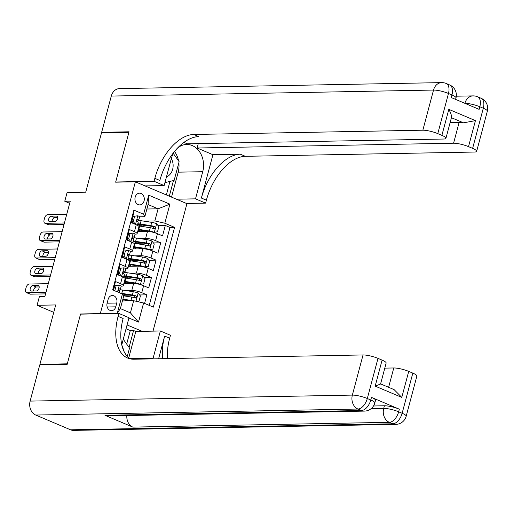 <?xml version="1.0" encoding="UTF-8"?>
<svg xmlns="http://www.w3.org/2000/svg" width="513" height="513" viewBox="0 0 513 513"><rect width="100%" height="100%" fill="white"/><g stroke="black" fill="none" stroke-linecap="round" stroke-linejoin="round"><path stroke-width="0.77" d="M135.169 197.152A5.861 4.694 88.9 0 0 139.735 204.905A5.861 4.694 88.9 0 0 144.082 200.936A5.861 4.694 88.9 0 0 139.517 193.183A5.861 4.694 88.9 0 0 135.169 197.152M153.015 331.129L186.937 203.648L135.374 181.807L100.304 313.603L100.695 313.77M135.374 181.807L115.643 182.173L128.91 132.316L101.51 132.829L85.709 192.221L67.075 192.567L64.766 201.237L69.665 203.315M41.078 364.833L39.911 364.339L55.712 304.94L37.083 305.293L53.743 312.346M80.971 314.136L80.579 313.969L67.312 363.826L39.911 364.339M133.399 211.952L133.951 212.183L131.187 222.591L136.272 224.745L134.425 231.677A7.329 1.475 14.9 0 1 137.125 233.646A7.329 1.475 14.9 0 1 135.618 234.12L134.9 234.133M134.425 231.677L129.34 229.523L126.57 239.93L131.655 242.085L129.808 249.023A7.329 1.475 14.9 0 1 132.508 250.985A7.329 1.475 14.9 0 1 131.001 251.466L130.289 251.479M129.808 249.023L124.723 246.868L121.953 257.269L127.044 259.424L125.198 266.362A7.329 1.475 14.9 0 1 127.891 268.331A7.329 1.475 14.9 0 1 126.384 268.806L125.672 268.818M125.198 266.362L120.113 264.208L117.342 274.615L122.427 276.77A7.329 1.475 14.9 0 1 125.127 278.732L123.28 285.67A7.329 1.475 14.9 0 1 121.773 286.145L121.062 286.158M144.57 303.407L146.853 294.834L139.613 294.969M129.738 295.148L123.101 295.276M123.819 283.644L133.649 283.458A7.329 1.475 14.9 0 1 143.608 285.741L148.699 287.896L151.463 277.488L144.23 277.623M134.348 277.809L127.718 277.931M128.436 266.305L138.266 266.119A7.329 1.475 -165.1 0 1 148.225 268.402L153.31 270.556L156.08 260.149L148.841 260.283M138.965 260.469L132.328 260.591M133.047 248.959L142.877 248.779A7.329 1.475 -165.1 0 1 152.836 251.056L157.927 253.21L160.691 242.809L153.458 242.944M143.576 243.124L136.945 243.252M128.436 234.255L128.077 234.261M123.819 251.601L123.466 251.607M119.208 268.94L118.849 268.947M37.083 305.293L39.392 296.617L44.868 296.514L70.249 201.141L64.766 201.237M115.752 306.832L116.765 303.016A5.681 4.553 88.9 0 0 112.341 295.507A5.681 4.553 88.9 0 0 108.128 299.355L107.114 303.17A5.681 4.553 88.9 0 0 111.539 310.679A5.681 4.553 88.9 0 0 115.752 306.832L107.185 306.992M142.152 331.327L127.07 324.941M144.833 216.698L143.64 214.254L133.887 210.118L112.661 289.89L122.415 294.026L123.607 296.469L120.375 308.608L130.411 312.853L133.643 300.714L143.602 302.997L153.355 307.127L174.58 227.355L164.827 223.226L154.868 220.943L158.094 208.804L148.065 204.559L144.833 216.698L139.517 216.794M143.64 214.254L148.719 195.177L169.899 204.148L164.827 223.226M143.602 302.997L138.523 322.074L128.917 318.002M118.15 313.443L117.342 313.097L122.415 294.026A11.632 2.341 14.9 0 1 122.754 294.077L133.361 295.706A2.475 0.5 14.9 0 1 134.451 295.937L135.278 297.335M139.299 238.494L145.647 238.372A7.329 1.475 14.9 0 1 155.606 240.655L160.691 242.809M137.664 231.619L147.494 231.434L145.647 238.372M134.688 255.833L141.037 255.711A7.329 1.475 14.9 0 1 150.995 257.994L156.08 260.149M130.071 273.173L136.42 273.057A7.329 1.475 14.9 0 1 146.378 275.334L151.463 277.488M114.591 286.28L114.232 286.286M125.461 290.518L131.809 290.396A7.329 1.475 14.9 0 1 141.761 292.679L146.853 294.834M149.238 305.382L169.976 227.445L165.308 225.464L158.068 225.598M147.494 231.434A7.329 1.475 -165.1 0 1 157.453 233.716L162.538 235.871L165.308 225.464M113.213 290.127L115.496 281.547L120.581 283.702A7.329 1.475 14.9 0 1 123.28 285.67M133.047 216.916L132.694 216.922M122.421 300.926L133.643 300.714M80.579 313.969L100.304 313.603M146.878 209.015L158.094 208.804L169.899 204.148M143.916 221.148L154.868 220.943M148.193 225.784L141.556 225.906M127.891 268.331L129.738 261.393A7.329 1.475 -165.1 0 0 127.044 259.424M132.508 250.985L134.355 244.053A7.329 1.475 -165.1 0 0 131.655 242.085M169.976 227.445L174.58 227.355M137.125 233.646L138.965 226.708A7.329 1.475 -165.1 0 0 136.272 224.745M120.375 308.608L117.342 313.097M130.411 312.853L138.523 322.074M148.719 195.177L148.065 204.559M45.984 292.333L26.92 292.692A3.662 2.065 -67 0 1 26.413 292.596A3.662 2.065 -67 0 1 25.65 289.261L26.112 287.53A3.662 2.065 -67 0 1 29.228 284.022L48.286 283.663M26.413 292.596L29.895 294.071A3.662 2.065 113 0 0 30.402 294.167L45.567 293.885M119.414 285.145L114.739 285.722L119.414 285.145A4.854 0.975 14.9 0 1 121.132 286.414L120.254 289.71A4.854 0.975 -165.1 0 0 119.446 288.883L118.439 289.678L118.894 290.967A4.854 0.975 14.9 0 1 119.702 291.794L119.439 292.763M114.085 288.197A11.632 2.341 14.9 0 1 113.726 288.197M116.162 285.696L114.809 290.8M114.739 285.722L113.533 290.262M31.28 291.057A2.931 1.654 113 0 1 30.876 290.98A2.931 1.654 113 0 1 30.37 287.973A2.931 1.654 113 0 1 32.755 285.51L38.02 285.408A2.931 1.654 113 0 1 38.424 285.484A2.931 1.654 113 0 1 38.93 288.492A2.931 1.654 113 0 1 36.538 290.961L31.28 291.057M118.824 290.916L120.164 289.839A4.854 0.975 -165.1 0 0 120.254 289.71M33.602 291.012A2.931 1.654 113 0 1 36.243 286.985L39.18 286.927M137.08 301.503L139.029 301.169L140.415 295.969L138.087 293.051A4.854 0.975 -165.1 0 0 133.258 291.717L122.652 290.082A14.018 2.822 -165.1 0 0 120.222 289.781M122.973 295.167A5.771 1.161 14.9 0 1 123.37 295.777L123.37 295.777M132.687 300.733A4.854 0.975 -165.1 0 0 130.95 300.387L122.896 299.15M129.988 300.785L122.754 299.675M123.267 295.777L131.828 297.091A4.854 0.975 14.9 0 1 135.477 297.989C136.913 297.745 137.099 297.053 136.028 295.911A4.854 0.975 -165.1 0 0 132.38 295.007L121.773 293.378A14.018 2.822 -165.1 0 0 120.465 293.199M135.477 297.989L135.836 298.047M123.261 339.253L129.52 348.083L127.32 356.343M123.409 350.058A11.908 9.542 88.9 0 0 121.882 345.307M166.462 176.889A11.908 9.542 88.9 0 0 169.944 174.458A11.908 9.542 88.9 0 0 171.329 158.607M173.323 153.477L179.12 161.659L174.138 180.384L164.929 182.666M373.502 405.982L384.41 405.777A10.991 2.212 14.9 0 1 399.345 409.194L371.476 397.389A10.991 2.212 14.9 0 1 375.522 400.339L374.83 402.942A10.991 2.212 -165.1 0 0 370.784 399.993L371.476 397.389M67.171 364.345L80.535 314.142L118.894 313.43L118.105 316.374A45.798 25.81 -67 0 0 127.647 358.036A45.798 25.81 -67 0 0 133.976 359.222L363.044 354.951A10.991 2.212 14.9 0 1 377.985 358.369L367.302 398.518L370.784 399.993A10.991 6.194 -67 0 1 361.441 410.522L357.959 409.041L35.724 415.049A10.991 8.804 -91.1 0 1 30.126 401.102L39.77 364.858L67.171 364.345M152.919 358.869A20.61 16.512 88.9 0 0 153.131 358.132L160.351 330.988L170.451 335.271L169.668 338.214A45.798 25.81 -67 0 0 167.469 358.593M118.894 313.43L128.994 317.707L121.773 344.839M158.62 358.76L164.654 336.092A45.798 25.81 -67 0 0 162.666 358.683M380.575 383.897L394.099 389.623L401.788 397.395L375.17 386.122L382.095 360.113L377.985 358.369M382.095 360.113A10.991 2.212 14.9 0 1 386.142 363.063L380.595 383.904M70.557 429.804L392.798 423.802A10.991 8.804 88.9 0 0 395.767 424.386L73.532 430.388A10.991 8.804 -91.1 0 1 70.557 429.804L35.724 415.049M104.966 415.299L361.441 410.522A10.991 8.804 88.9 0 0 364.416 411.105L107.942 415.883A10.991 8.804 -91.1 0 1 104.966 415.299L132.835 427.105A10.991 8.804 -91.1 0 1 126.839 415.53M126.685 344.082L130.283 330.564L126.051 328.769M130.283 330.564L133.572 330.5L135.798 331.449L160.351 330.988M384.788 368.135L393.772 367.968A10.991 2.212 14.9 0 1 408.714 371.386L401.788 397.395M399.345 409.194L398.659 411.798L402.141 413.273L412.824 373.124L408.714 371.386M412.824 373.124A10.991 2.212 14.9 0 1 416.87 376.074L406.187 416.223A10.991 2.212 -165.1 0 0 402.141 413.273A10.991 6.194 -67 0 1 392.798 423.802L389.309 422.327L132.835 427.105M118.105 316.374L123.126 318.502A45.798 25.81 -67 0 0 130.257 358.863M375.17 386.122L380.511 384.051M135.798 331.449L128.795 357.766M129.064 347.442L133.572 330.5M102.818 132.803L101.651 132.309L111.295 96.066L433.53 90.057A10.991 8.804 88.9 0 1 441.687 82.612A10.991 10.991 0 0 1 446.175 83.478A10.991 6.194 113 0 1 448.465 93.475L437.781 133.624A10.991 2.212 -165.1 0 0 422.847 130.206L433.53 90.057A10.991 2.212 14.9 0 1 448.465 93.475L451.947 94.95L451.254 97.553L479.129 109.359L479.822 106.755L483.304 108.237A10.991 2.212 14.9 0 1 487.35 111.18L476.667 151.329A10.991 2.212 -165.1 0 0 472.62 148.379L483.304 108.237A10.991 6.194 -67 0 0 481.014 98.233A10.991 10.991 0 0 1 487.35 111.18M101.651 132.309L129.052 131.796L115.694 182L116.079 182.166M176.44 199.204L195.511 198.845L202.731 171.708A20.61 16.512 88.9 0 0 186.668 144.461A20.61 16.512 88.9 0 0 176.863 148.744M174.997 150.86A20.61 16.512 88.9 0 0 171.38 158.427L164.154 185.565L154.054 181.288L154.836 178.338A45.798 25.81 113 0 1 193.773 134.47L422.847 130.206M195.511 198.845L205.617 203.122L206.399 200.179A45.798 25.81 113 0 1 245.336 156.311L474.41 152.047A10.991 2.212 -165.1 0 0 476.667 151.329M212.921 154.702L201.385 198.05A45.798 25.81 113 0 1 240.321 154.189L212.921 154.702L197.101 148.001L198.268 143.602M183.891 142.402L187.207 143.807L443.681 139.029A10.991 2.212 -165.1 0 0 445.938 138.311A10.991 2.212 -165.1 0 0 441.892 135.361L448.817 109.352L475.436 120.626L463.521 122.825L451.427 117.701M475.436 120.626L468.51 146.641L472.62 148.379M468.51 146.641A10.991 2.212 -165.1 0 0 453.575 143.217L459.109 122.408A10.991 2.212 14.9 0 1 463.521 122.825M197.101 148.001L453.575 143.217M111.295 96.066A10.991 8.804 -91.1 0 1 119.452 88.614L441.687 82.612M145.089 185.918L164.154 185.565M115.694 182L154.054 181.288M186.546 203.481L205.617 203.122M437.781 133.624L441.892 135.361M450.125 122.575L459.109 122.408M154.836 178.338L159.857 180.461A45.798 25.81 113 0 1 198.794 136.599L193.773 134.47M451.382 117.682C451.85 116.118 450.998 113.335 448.817 109.352M174.523 151.515A20.61 16.512 -91.1 0 1 178.562 160.87M178.845 162.704A20.61 16.512 -91.1 0 1 178.184 172.163L171.541 197.127M169.309 196.178L173.471 180.55M166.372 194.934L169.963 181.416M50.595 274.994L31.537 275.353A3.662 2.065 -67 0 1 31.03 275.257A3.662 2.065 -67 0 1 30.267 271.922L30.729 270.191A3.662 2.065 -67 0 1 33.839 266.677L52.903 266.324M31.03 275.257L34.512 276.731A3.662 2.065 113 0 0 35.019 276.828L50.184 276.545M124.031 267.805L119.356 268.382L124.031 267.805A4.854 0.975 14.9 0 1 125.743 269.075L124.871 272.371A4.854 0.975 -165.1 0 0 124.063 271.544L123.049 272.339L123.505 273.621A4.854 0.975 14.9 0 1 124.313 274.449L123.556 277.296M118.695 270.858A11.632 2.341 14.9 0 1 118.343 270.858M120.779 268.357L119.394 273.557L121.722 276.475M119.356 268.382L117.971 273.583L119.394 273.557M119.529 275.539L117.971 273.583M35.897 273.718A2.931 1.654 113 0 1 35.487 273.641A2.931 1.654 113 0 1 34.98 270.633A2.931 1.654 113 0 1 37.372 268.164L42.63 268.068A2.931 1.654 113 0 1 43.034 268.145A2.931 1.654 113 0 1 43.541 271.153A2.931 1.654 113 0 1 41.155 273.615L35.897 273.718M117.919 274.859A14.018 2.822 -165.1 0 0 119.029 274.917M118.413 274.134A11.632 2.341 14.9 0 1 117.464 274.147M123.434 273.576L124.781 272.493A4.854 0.975 -165.1 0 0 124.871 272.371M38.218 273.673A2.931 1.654 113 0 1 40.854 269.639L43.791 269.588M55.212 257.654L36.147 258.007A3.662 2.065 -67 0 1 35.641 257.911A3.662 2.065 -67 0 1 34.878 254.583L35.339 252.845A3.662 2.065 -67 0 1 38.456 249.337L57.52 248.985M35.641 257.911L39.123 259.392A3.662 2.065 113 0 0 39.629 259.482L54.801 259.2M128.641 250.459L123.966 251.043L128.641 250.459A4.854 0.975 14.9 0 1 130.36 251.736L129.481 255.032A4.854 0.975 -165.1 0 0 128.673 254.198L127.666 254.993L128.122 256.282A4.854 0.975 14.9 0 1 128.93 257.109L128.173 259.956M123.312 253.518A11.632 2.341 14.9 0 1 122.953 253.512M125.396 251.017L124.011 256.218L126.333 259.129M123.966 251.043L122.588 256.243L124.011 256.218M124.146 258.199L122.588 256.243M40.508 256.372A2.931 1.654 113 0 1 40.104 256.301A2.931 1.654 113 0 1 39.597 253.294A2.931 1.654 113 0 1 41.983 250.825L47.247 250.729A2.931 1.654 113 0 1 47.651 250.799A2.931 1.654 113 0 1 48.158 253.807A2.931 1.654 113 0 1 45.772 256.276L40.508 256.372M122.53 257.513A14.018 2.822 -165.1 0 0 123.646 257.571M123.024 256.795A11.632 2.341 14.9 0 1 122.081 256.808M128.051 256.231L129.398 255.153A4.854 0.975 -165.1 0 0 129.481 255.032M42.829 256.333A2.931 1.654 113 0 1 45.471 252.3L48.408 252.249M59.822 240.308L40.764 240.668A3.662 2.065 -67 0 1 40.258 240.571A3.662 2.065 -67 0 1 39.495 237.237L39.956 235.505A3.662 2.065 -67 0 1 43.066 231.998L62.131 231.639M40.258 240.571L43.74 242.046A3.662 2.065 113 0 0 44.246 242.142L59.412 241.86M133.258 233.12L128.583 233.697L133.258 233.12A4.854 0.975 14.9 0 1 134.977 234.39L134.098 237.686A4.854 0.975 -165.1 0 0 133.29 236.859L132.277 237.654L132.739 238.943A4.854 0.975 14.9 0 1 133.54 239.77L132.784 242.611M127.923 236.172A11.632 2.341 14.9 0 1 127.57 236.172M130.007 233.671L128.622 238.872L130.95 241.79M128.583 233.697L127.198 238.904L128.622 238.872M128.757 240.86L127.198 238.904M45.125 239.032A2.931 1.654 113 0 1 44.721 238.955A2.931 1.654 113 0 1 44.214 235.948A2.931 1.654 113 0 1 46.6 233.486L51.858 233.383A2.931 1.654 113 0 1 52.268 233.46A2.931 1.654 113 0 1 52.775 236.467A2.931 1.654 113 0 1 50.383 238.936L45.125 239.032M127.147 240.174A14.018 2.822 -165.1 0 0 128.263 240.231L128.167 240.603M127.641 239.456A11.632 2.341 14.9 0 1 126.692 239.468M132.662 238.891L134.008 237.814A4.854 0.975 -165.1 0 0 134.098 237.686M47.446 238.987A2.931 1.654 113 0 1 50.082 234.96L53.019 234.903M64.439 222.969L45.375 223.322A3.662 2.065 -67 0 1 44.868 223.232A3.662 2.065 -67 0 1 44.105 219.897L44.567 218.166A3.662 2.065 -67 0 1 47.683 214.652L66.748 214.299M44.868 223.232L48.357 224.707A3.662 2.065 113 0 0 48.857 224.803L64.029 224.521M137.869 215.774L133.2 216.358L137.869 215.774A4.854 0.975 14.9 0 1 139.587 217.05L138.709 220.346A4.854 0.975 -165.1 0 0 137.901 219.519L136.894 220.314L137.349 221.597A4.854 0.975 14.9 0 1 138.157 222.424L137.401 225.271M132.54 218.833A11.632 2.341 14.9 0 1 132.187 218.833M134.624 216.332L133.239 221.533L135.56 224.45M133.2 216.358L131.815 221.558L133.239 221.533M133.374 223.514L131.815 221.558M49.735 221.693A2.931 1.654 113 0 1 49.331 221.616A2.931 1.654 113 0 1 48.825 218.609A2.931 1.654 113 0 1 51.217 216.14L56.475 216.044A2.931 1.654 113 0 1 56.879 216.12A2.931 1.654 113 0 1 57.385 219.128A2.931 1.654 113 0 1 55 221.59L49.735 221.693M131.764 222.834A14.018 2.822 -165.1 0 0 132.873 222.892L132.784 223.264M132.251 222.11A11.632 2.341 14.9 0 1 131.309 222.123M137.279 221.552L138.625 220.468A4.854 0.975 -165.1 0 0 138.709 220.346M52.063 221.648A2.931 1.654 113 0 1 54.699 217.615L57.636 217.563M125.916 282.105L124.819 282.124A1.097 0.622 -67 0 0 124.454 282.272M139.607 284.394L143.64 283.83L145.025 278.63L142.704 275.712A4.854 0.975 -165.1 0 0 137.869 274.372L127.269 272.743A14.018 2.822 -165.1 0 0 124.832 272.441M124.883 276.443A11.632 2.341 -165.1 0 0 125.929 276.917A5.771 1.161 14.9 0 1 127.981 278.437L127.981 278.45M140.395 284.382A4.854 0.975 -165.1 0 0 135.567 283.041L124.96 281.413A14.018 2.822 -165.1 0 0 124.435 281.336M135.368 283.561L125.935 282.112A11.632 2.341 -165.1 0 0 124.287 281.894L124.819 282.124M126.519 283.593A5.771 1.161 -165.1 0 0 124.499 282.291L124.14 283.638M124.614 277.95A14.018 2.822 14.9 0 1 125.839 278.117L136.439 279.752A4.854 0.975 14.9 0 1 140.087 280.649C141.53 280.406 141.71 279.713 140.645 278.565A4.854 0.975 -165.1 0 0 136.997 277.668L126.39 276.039A14.018 2.822 -165.1 0 0 123.973 275.738M123.8 276.392A11.632 2.341 14.9 0 1 127.371 276.738L137.971 278.367A2.475 0.5 14.9 0 1 139.068 278.597L139.895 279.995M140.087 280.649L140.447 280.707M130.526 264.766L129.436 264.785A1.097 0.622 -67 0 0 129.064 264.932M144.224 267.055L148.257 266.484L149.642 261.284L147.314 258.372A4.854 0.975 -165.1 0 0 142.486 257.032L131.879 255.403A14.018 2.822 -165.1 0 0 129.449 255.096M129.494 259.103A11.632 2.341 -165.1 0 0 130.539 259.578A5.771 1.161 14.9 0 1 132.598 261.098L132.591 261.104M145.006 267.042A4.854 0.975 -165.1 0 0 140.177 265.702L129.571 264.073A14.018 2.822 -165.1 0 0 129.045 263.996M139.978 266.221L130.552 264.772A11.632 2.341 -165.1 0 0 128.898 264.554L129.436 264.785M131.136 266.253A5.771 1.161 -165.1 0 0 129.109 264.952L128.75 266.298M129.225 260.604A14.018 2.822 14.9 0 1 130.449 260.777L141.056 262.406A4.854 0.975 14.9 0 1 144.704 263.304C146.141 263.066 146.327 262.374 145.256 261.226A4.854 0.975 -165.1 0 0 141.607 260.328L131.001 258.693A14.018 2.822 -165.1 0 0 128.59 258.392M128.41 259.052A11.632 2.341 14.9 0 1 131.982 259.392L142.588 261.027A2.475 0.5 14.9 0 1 143.678 261.252L144.512 262.656M144.704 263.304L145.064 263.361M135.143 247.426L134.047 247.446A1.097 0.622 -67 0 0 133.681 247.593M148.834 249.716L152.874 249.145L154.253 243.944L151.931 241.027A4.854 0.975 -165.1 0 0 147.103 239.693L136.496 238.058A14.018 2.822 -165.1 0 0 134.066 237.756M134.111 241.764A11.632 2.341 -165.1 0 0 135.156 242.232A5.771 1.161 14.9 0 1 137.208 243.752L137.208 243.765M149.623 249.696A4.854 0.975 -165.1 0 0 144.794 248.363L134.188 246.727A14.018 2.822 -165.1 0 0 133.662 246.65M144.595 248.876L135.169 247.426A11.632 2.341 -165.1 0 0 133.515 247.215L134.047 247.446M135.746 248.908A5.771 1.161 -165.1 0 0 133.726 247.612L133.367 248.952M133.842 243.265A14.018 2.822 14.9 0 1 135.066 243.438L145.673 245.067A4.854 0.975 14.9 0 1 149.321 245.964C150.758 245.721 150.944 245.028 149.873 243.88A4.854 0.975 -165.1 0 0 146.224 242.982L135.618 241.354A14.018 2.822 -165.1 0 0 133.2 241.052M133.027 241.713A11.632 2.341 14.9 0 1 136.599 242.053L147.199 243.681A2.475 0.5 14.9 0 1 148.295 243.912L149.123 245.31M149.321 245.964L149.674 246.022M139.754 230.081L138.664 230.1A1.097 0.622 -67 0 0 138.292 230.247M153.451 232.37L157.485 231.805L158.87 226.605L156.542 223.687A4.854 0.975 -165.1 0 0 151.713 222.347L141.107 220.718A14.018 2.822 -165.1 0 0 138.677 220.417M138.728 224.418A11.632 2.341 -165.1 0 0 139.767 224.893A5.771 1.161 14.9 0 1 141.825 226.413L141.825 226.413M154.233 232.357A4.854 0.975 -165.1 0 0 149.405 231.017L138.805 229.388A14.018 2.822 -165.1 0 0 138.279 229.311M149.206 231.536L139.78 230.087A11.632 2.341 -165.1 0 0 138.125 229.869M140.363 231.568A5.771 1.161 -165.1 0 0 138.337 230.266L137.984 231.613M138.452 225.925A14.018 2.822 14.9 0 1 139.677 226.092L150.283 227.727A4.854 0.975 14.9 0 1 153.932 228.625C155.368 228.381 155.554 227.689 154.49 226.541A4.854 0.975 -165.1 0 0 150.835 225.643L140.235 224.014A14.018 2.822 -165.1 0 0 137.817 223.713M137.638 224.367A11.632 2.341 14.9 0 1 141.21 224.713L151.816 226.342A2.475 0.5 14.9 0 1 152.912 226.573L153.74 227.971M153.932 228.625L154.291 228.683M142.877 248.779L141.037 255.711M138.266 266.119L136.42 273.057M133.649 283.458L131.809 290.396M143.608 285.741L141.761 292.679M157.453 233.716L155.606 240.655M152.836 251.056L150.995 257.994M148.225 268.402L146.378 275.334M122.427 276.77L120.581 283.702M107.108 303.196L116.765 303.016M30.402 294.167L26.92 292.692M119.33 285.157L117.522 291.948M32.755 285.51L36.243 286.985M38.02 285.408L38.757 285.722M118.952 288.896L119.446 288.883M135.983 301.253L138.144 293.128M121.773 293.378L122.652 290.082M132.38 295.007L133.258 291.717M130.95 300.387L131.828 297.091M134.451 295.937L136.028 295.911M164.654 336.092L169.668 338.214M30.126 401.102L352.36 395.1L363.044 354.951M371.181 408.611L383.718 408.38L384.41 405.777M388.63 387.309L393.772 367.968M352.36 395.1A10.991 8.804 88.9 0 0 357.959 409.041A10.991 6.194 113 0 0 367.302 398.518A10.991 2.212 -165.1 0 0 352.36 395.1M383.718 408.38A10.991 8.804 88.9 0 0 389.309 422.327A10.991 6.194 113 0 0 398.659 411.798A10.991 2.212 -165.1 0 0 383.718 408.38M129.815 358.561L153.131 358.132M201.385 198.05L206.399 200.179M240.321 154.189L245.336 156.311M464.913 103.337A10.991 2.212 14.9 0 1 479.822 106.755A10.991 6.194 113 0 0 477.532 96.758A10.991 10.991 0 0 0 473.037 95.893A10.991 8.804 88.9 0 0 464.887 103.325M455.993 97.9A10.991 10.991 0 0 0 449.657 84.953A10.991 6.194 -67 0 1 451.947 94.95A10.991 2.212 14.9 0 1 455.993 97.9L455.602 99.394M178.184 172.163L202.731 171.708M35.019 276.828L31.537 275.353M123.947 267.818L121.664 276.398M37.372 268.164L40.854 269.639M42.63 268.068L43.374 268.382M123.569 271.55L124.063 271.544M39.629 259.482L36.147 258.007M128.564 250.472L126.275 259.059M41.983 250.825L45.471 252.3M47.247 250.729L47.985 251.043M128.179 254.211L128.673 254.198M44.246 242.142L40.764 240.668M133.175 233.133L130.892 241.719M46.6 233.486L50.082 234.96M51.858 233.383L52.602 233.697M132.796 236.871L133.29 236.859M48.857 224.803L45.375 223.322M137.792 215.793L135.503 224.373M51.217 216.14L54.699 217.615M56.475 216.044L57.219 216.358M137.407 219.526L137.901 219.519M140.479 284.369L142.761 275.782M125.929 276.917L125.614 278.084M126.39 276.039L127.269 272.743M124.96 281.413L125.839 278.117M136.997 277.668L137.869 274.372M135.567 283.041L136.439 279.752M139.068 278.597L140.645 278.565M145.089 267.029L147.372 258.443M130.539 259.578L130.231 260.745M131.001 258.693L131.879 255.403M129.571 264.073L130.449 260.777M141.607 260.328L142.486 257.032M140.177 265.702L141.056 262.406M143.678 261.252L145.256 261.226M149.706 249.684L151.989 241.104M135.156 242.232L134.842 243.399M135.618 241.354L136.496 238.058M134.188 246.727L135.066 243.438M146.224 242.982L147.103 239.693M144.794 248.363L145.673 245.067M148.295 243.912L149.873 243.88M138.125 229.875L138.664 230.1M154.317 232.344L156.6 223.758M139.767 224.893L139.459 226.06M140.235 224.014L141.107 220.718M138.805 229.388L139.677 226.092M150.835 225.643L151.713 222.347M149.405 231.017L150.283 227.727M152.912 226.573L154.49 226.541M364.416 411.105A10.991 10.991 0 0 0 374.83 402.942M395.767 424.386A10.991 10.991 0 0 0 406.187 416.223M451.491 117.445L445.938 138.311M456.307 96.2L473.037 95.893M477.532 96.758L481.014 98.233M446.175 83.478L449.657 84.953M119.035 274.923L118.939 275.289M123.652 257.577L123.55 257.949"/></g></svg>
